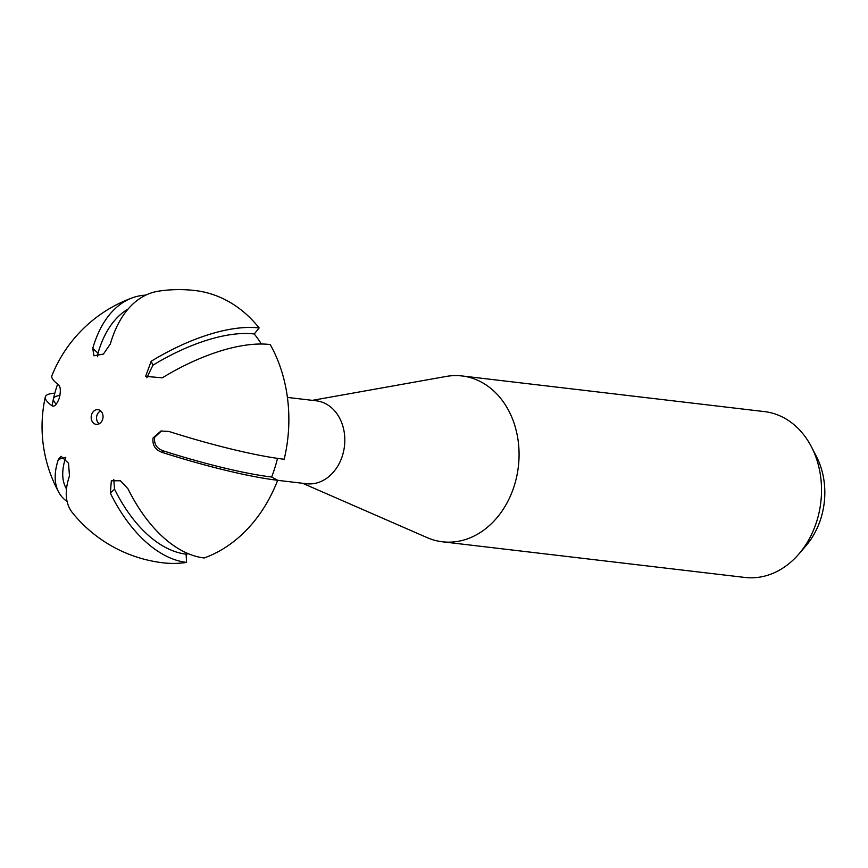 <?xml version="1.0" encoding="UTF-8"?>
<svg xmlns="http://www.w3.org/2000/svg" width="868" height="868" viewBox="0 0 868 868"><rect width="100%" height="100%" fill="white"/><g stroke="black" fill="none" stroke-linecap="round" stroke-linejoin="round"><path stroke-width="1.3" d="M811.461 446.879L816.441 456.514A69.581 55.487 96.7 0 1 820.965 518.163A69.581 55.487 96.7 0 1 805.905 545.853L798.82 554.066A83.502 66.586 -83.3 0 0 816.886 520.854A83.502 66.586 -83.3 0 0 811.461 446.879A83.502 66.586 -83.3 0 0 764.458 411.606L462.015 375.952A83.502 66.586 96.7 0 1 514.442 485.201A83.502 66.586 96.7 0 1 442.463 541.795A83.502 66.586 96.7 0 1 427.208 537.65L302.574 483.27M287.416 397.414L316.288 400.81A41.751 33.288 96.7 0 1 342.502 455.44A41.751 33.288 96.7 0 1 306.512 483.736L277.641 480.329M312.35 400.354L446.217 376.441A83.502 66.586 96.7 0 1 462.015 375.952M442.463 541.795L744.907 577.448A83.502 66.586 -83.3 0 0 798.82 554.066M67.107 501.552A136.623 60.239 -33.8 0 1 58.753 492.243A136.623 60.239 -33.8 0 1 58.406 459.335L61.107 456.286L68.507 463.219L69.483 475.914A136.623 60.239 146.2 0 0 72.511 512.836A137.079 137.079 0 0 0 163.086 562.822A137.079 109.314 96.7 0 0 186.566 562.421L186.11 554.153A128.724 102.652 -83.3 0 0 188.454 553.762M186.566 562.421A136.623 78.858 -104.2 0 1 110.355 493.208L111.332 480.764L120.457 480.785L127.954 488.771A136.623 78.858 75.8 0 0 204.164 557.972A137.079 109.314 96.7 0 0 277.662 480.275L271.662 477.009A128.724 102.652 -83.3 0 0 275.037 467.266A128.724 102.652 -83.3 0 0 277.51 458.358M261.398 344.032A128.724 102.652 -83.3 0 0 254.27 333.974A128.301 56.561 -33.8 0 0 152.909 365.222L146.833 377.83M102.63 419.352A7.411 5.913 96.7 0 1 96.663 424.409A7.411 5.913 96.7 0 1 91.585 414.676A7.411 5.913 96.7 0 1 98.399 409.729A7.411 5.913 96.7 0 1 102.63 419.352M277.662 480.275A136.623 18.619 -162.8 0 1 162.294 452.456C155.22 449.928 152.16 445.089 153.093 437.939L160.927 431.049L168.804 431.418A136.623 18.619 17.2 0 0 284.172 459.248A137.079 109.314 96.7 0 0 270.23 344.542A136.623 60.239 146.2 0 0 162.294 377.819L145.607 376.386L151.206 361.24A136.623 60.239 -33.8 0 1 259.141 327.952A137.079 109.314 96.7 0 0 219.289 296.964A137.079 109.314 96.7 0 0 195.181 290.552A137.079 137.079 0 0 0 158.898 291.106A136.623 78.858 75.8 0 0 110.344 343.945L103.422 354.068L93.95 355.793L92.746 348.394A136.623 78.858 -104.2 0 1 132.511 297.778A137.079 137.079 0 0 0 51.939 375.573A136.623 18.619 17.2 0 0 58.395 384.698C60.63 386.651 60.923 391.164 59.252 398.228C56.745 404.694 54.283 407.19 51.885 405.736A136.623 18.619 -162.8 0 1 45.31 397.001A136.623 18.619 -162.8 0 1 54.847 393.171M52.785 406.126L53.805 406.05M271.662 477.009A128.301 17.49 -162.8 0 1 163.325 450.883C156.674 448.517 153.799 443.971 154.678 437.255L161.491 430.929M97.585 356.737L98.008 353.157A128.301 74.051 -104.2 0 1 128.138 309.008M99.256 423.758A6.955 5.544 96.7 0 1 96.923 415.414A6.955 5.544 96.7 0 1 100.764 410.965M186.11 554.153A128.301 74.051 -104.2 0 1 114.543 489.161L113.784 479.603M66.087 488.25A128.724 128.724 0 0 0 66.5 489.02A128.301 56.561 -33.8 0 1 66.087 488.25A128.301 56.561 -33.8 0 1 65.48 458.174M56.268 404.162A128.301 17.49 -162.8 0 1 53.458 398.813A128.301 17.49 -162.8 0 1 59.935 395.45M132.511 297.778A136.623 78.858 -104.2 0 1 145.867 295.109M259.141 327.952L254.27 333.974M162.294 452.456L163.325 450.883M110.355 493.208L114.543 489.161M58.406 459.335L65.751 457.349M92.746 348.394L98.008 353.157M151.206 361.24L152.909 365.222M57.646 384.123A128.724 128.724 0 0 0 52.113 405.768M45.31 397.001A137.079 137.079 0 0 0 58.753 492.243"/></g></svg>
